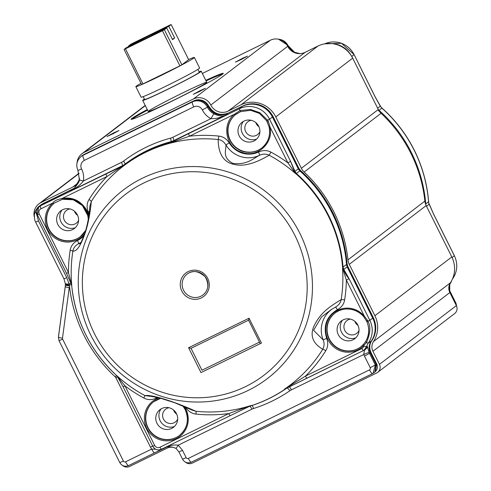 <?xml version="1.0" encoding="UTF-8"?>
<svg xmlns="http://www.w3.org/2000/svg" width="491" height="491" viewBox="0 0 491 491"><rect width="100%" height="100%" fill="white"/><g stroke="black" fill="none" stroke-linecap="round" stroke-linejoin="round"><path stroke-width="0.74" d="M286.609 388.191L363.297 350.629L363.886 350.298L363.315 350.617L361.732 348.598A3.922 3.842 -127.4 0 0 363.714 346.204L366.617 346.634L363.905 350.286L366.617 346.634A11.729 11.483 52.6 0 1 368.256 343.154L371.712 340.772A11.514 11.275 -127.4 0 0 370.92 352.415L376.72 363.929C377.929 366.709 377.518 369.226 375.474 371.472L376.658 363.929M373.056 373.338L374.854 372.061L376.131 364.494L370.337 352.876L364.482 356.147L370.239 367.698L375.333 364.991L373.056 373.338L372.473 373.657C371.871 373.712 370.883 372.448 369.527 369.858L188.323 458.416C189.679 461.006 190.668 462.27 191.287 462.209L372.454 373.669M363.911 350.243L364.414 350.451L367.213 346.247L369.072 352.293L363.77 354.502L364.414 350.451L367.655 347.137M82.568 155.377L83.243 154.941A11.373 11.133 52.6 0 1 84.305 154.346L193.681 100.894L192.349 101.925L82.967 155.377A11.367 11.127 -127.4 0 0 80.414 157.114L81.064 156.519A11.44 11.207 52.6 0 1 83.636 154.775L193.012 101.324A11.44 11.207 52.6 0 1 208.19 106.633A14.712 14.405 -127.4 0 0 227.701 113.458L225.805 115.17C220.876 117.588 215.905 118.761 210.891 118.681L213.855 113.789C218.648 116.164 222.632 116.625 225.805 115.17L173.759 140.604A3.271 0.651 64 0 0 172.82 137.29A13.073 12.803 52.6 0 1 170.543 138.137A3.271 0.614 -105 0 1 170.917 141.672A138.229 135.356 -127.4 0 0 124.996 164.111A3.271 0.663 52.9 0 0 123.542 161.109A141.482 138.542 52.6 0 1 170.543 138.137M37.212 214.524L36.776 214.72L35.248 211.185L37.795 207.423L35.248 211.185L34.339 214.776C34.48 221.803 35.438 220.901 35.683 222.165L63.953 278.857L66.758 277.661L69.434 284.909C66.629 284.884 65.291 284.694 65.42 284.338L65.42 284.946C65.303 285.32 66.659 285.59 69.483 285.75L69.434 284.909A3.922 0.423 174.4 0 1 71.594 284.829M373.27 317.646L372.712 318.15A22.881 22.408 -127.4 0 1 371.128 341.3A11.44 11.207 -127.4 0 0 370.337 352.876L370.92 352.415L376.677 363.972L376.131 364.494L375.333 364.991L369.57 353.44A11.52 11.281 52.6 0 1 369.072 352.293M161.962 448.94L160.944 449.492M155.715 449.24L151.701 449.05L150.461 447.117L152.652 446.092M363.481 344.369A21.248 20.806 52.6 0 1 360.695 346.941L363.487 344.363L365.556 341.638L366.532 342.485A2.615 0.503 34.9 0 0 368.256 343.154A22.598 22.126 52.6 0 0 369.815 320.292L367.962 321.298C370.883 326.233 370.41 333.297 366.532 342.485L364.058 345.142L363.487 344.363L365.568 341.632C369.189 335.292 369.637 328.657 366.918 321.728L363.77 316.744L366.918 321.728L367.962 321.298L367.569 320.427L366.525 320.899M42.803 203.716L38.906 206.367L37.801 207.423L40.685 205.686M373.007 373.369L191.287 462.209C187.562 463.59 184.659 462.602 182.566 459.238L178.914 451.935L176.048 448.443C171.371 446.362 167.707 446.178 165.056 447.902L154.647 452.849A4.904 0.976 -116 0 1 151.701 449.05L125.579 461.81C126.936 464.406 127.924 465.664 128.544 465.603L154.622 452.855A4.904 0.976 -116 0 0 154.665 452.837L164.681 447.823C168.867 445.49 173.391 444.607 178.251 445.165L182.511 450.351L178.97 451.867M335.034 313.068A21.248 20.806 -127.4 0 0 331.529 342.485A21.248 20.806 -127.4 0 0 360.83 346.842M338.274 334.635A11.115 10.882 52.6 0 1 356.712 323.244A11.115 10.882 52.6 0 1 354.054 339.213A11.115 10.882 52.6 0 1 338.274 334.635M153.695 401.687A21.248 20.806 -127.4 0 0 150.191 431.104A21.248 20.806 -127.4 0 0 179.491 435.462M156.942 423.26A11.115 10.882 52.6 0 1 175.373 411.869A11.115 10.882 52.6 0 1 172.722 427.833A11.115 10.882 52.6 0 1 156.942 423.26M270.971 152.149L269.148 155.211C255.259 163.429 243.904 166.566 235.085 164.62C223.994 162.797 218.348 154.426 218.151 139.512A3.271 0.485 95.9 0 0 218.802 136.087C223.018 136.523 226.492 138.787 229.217 142.881L225.952 144.913C226.106 150.811 222.055 157.47 232.887 163.386C246.813 165.105 252.503 158.924 259.592 155.266L258.665 151.94C263.176 150.062 267.276 150.129 270.971 152.149A140.629 137.707 52.6 0 1 287.873 162.822L290.592 161.379L294.987 171.359L298.27 168.849L272.444 117.042A22.881 22.408 -127.4 0 0 242.094 106.424L228.37 113.028A3.271 0.651 64 0 0 228.37 113.028A14.779 14.472 -127.4 0 1 208.767 106.173L207.423 107.198A11.367 11.127 -127.4 0 0 192.349 101.925A4.904 0.976 64 0 0 193.755 106.903A6.463 6.328 52.6 0 1 202.329 109.898A19.689 19.278 -127.4 0 0 210.891 118.681L172.82 137.29M266.65 120.755L269.074 126.819L266.65 120.755L259.463 113.415L266.662 120.737L269.547 119.178A22.598 22.126 52.6 0 0 239.577 108.695A2.615 0.522 64 0 0 239.958 110.543L250.557 109.462L259.819 112.703L267.638 120.221L268.454 121.639L269.872 126.715C274.205 142.507 257.315 158.673 241.695 152.204C225.486 147.546 221.588 124.106 234.324 114.286L239.958 110.543L240.627 111.629L235.109 114.919L234.324 114.286L189.508 136.185A2.615 0.522 -116 0 1 188.759 133.534L172.728 141.537L169.769 142.703L170.917 141.672L173.759 140.604L172.728 141.537L173.127 141.936L169.665 143.071L169.769 142.703A138.1 135.228 -127.4 0 0 123.873 165.129L106.934 176.545L62.118 198.444C72.257 196.75 80.309 200.438 86.269 209.504A22.23 21.77 52.6 0 1 88.754 216.378M74.239 188.384L74.233 188.391C78.1 183.695 79.806 180.762 79.358 179.577L79.407 179.497C79.26 179.921 80.592 180.418 83.402 180.989C80.242 185.064 75.896 188.446 70.373 191.134L74.239 188.391L79.376 179.669M79.358 179.577L77.971 170.5L81.567 168.916A19.689 19.278 -127.4 0 1 83.402 180.989L121.473 162.38A3.271 0.651 -116 0 1 122.412 165.7L70.373 191.134L72.269 189.416A14.712 14.405 -127.4 0 0 73.644 188.648A14.712 14.405 -127.4 0 0 74.933 187.722M72.969 188.98A3.271 0.651 -116 0 0 72.95 188.98A3.271 0.651 -116 0 0 72.938 188.992L40.913 204.815M66.758 277.661L38.494 220.962L36.776 214.72L36.678 212.413M38.519 207.343L39.157 206.686M73.975 188.427A14.779 14.472 -127.4 0 1 72.938 188.992L42.778 203.728L39.041 206.84M54.587 202.9A21.248 20.806 -127.4 0 0 51.076 232.317A21.248 20.806 -127.4 0 0 80.377 236.668M57.828 224.467A11.115 10.882 52.6 0 1 76.265 213.076A11.115 10.882 52.6 0 1 73.607 229.045A11.115 10.882 52.6 0 1 57.828 224.467M331.308 309.569L321.464 317.014L313.589 330.283L323.182 339.919C324.514 343.031 324.367 346.155 322.74 349.279C312.884 343.436 309.907 335.801 313.81 326.38C319.782 314.265 326.405 308.483 341.165 299.651A137.64 134.78 -127.4 0 0 342.534 268.589L343.369 270.578L343.755 269.897C345.296 273.788 347.069 276.721 349.076 278.692L369.815 320.292L372.712 318.15L347.18 266.944L343.81 269.314L349.076 278.692L346.364 280.134A140.629 137.707 52.6 0 1 344.639 299.909C343.939 304.15 341.503 307.415 337.323 309.704A3.271 0.651 63.7 0 0 335.39 307.163M250.557 109.462L250.6 110.315L240.627 111.629L235.797 114.366M235.919 114.274A21.248 20.806 -127.4 0 0 232.415 143.691A21.248 20.806 -127.4 0 0 261.715 148.049M239.16 135.847A11.115 10.882 52.6 0 1 257.597 124.456A11.115 10.882 52.6 0 1 254.946 140.42A11.115 10.882 52.6 0 1 239.16 135.847M363.714 346.204L364.058 345.142A22.23 21.77 -127.4 0 1 328.565 340.674A22.23 21.77 52.6 0 1 335.065 311.84A22.23 21.77 52.6 0 1 364.365 316.241L367.569 320.427M152.75 446.276C154.849 449.646 157.746 450.646 161.441 449.277L161.447 449.277C157.758 450.683 154.874 449.67 152.775 446.239L123.051 386.718L124.966 385.871L116.864 375.707A137.64 134.78 -127.4 0 0 144.894 395.574L143.863 398.035A140.579 137.658 52.6 0 1 124.966 385.871L154.665 445.435A3.922 3.842 -127.4 0 0 159.87 447.252L161.447 449.277L230.353 415.601M120.976 167.419L121.4 166.621L124.996 164.111L121.4 166.621L106.179 173.888A2.615 0.522 64 0 0 106.934 176.545A140.42 137.498 52.6 0 0 89.043 199.506C86.833 203.01 86.539 207.116 88.147 211.824L89.417 211.345M37.377 214.782L38.586 207.276L40.219 206.128L40.968 208.779A3.922 3.842 -127.4 0 0 39.262 213.978L37.347 214.819C36.131 212.032 36.549 209.522 38.586 207.276M84.796 233.526A22.23 21.77 52.6 0 1 48.112 230.506A22.23 21.77 52.6 0 1 52.991 202.906C53.992 200.985 57.036 199.499 62.118 198.444L62.498 199.278L54.452 202.998L62.467 199.285L73.245 199.788L82.457 205.6L87.779 215.61L88.282 219.256M40.968 208.779L52.991 202.906L53.777 203.538L54.716 202.801M117.232 376.143L116.25 375.222A137.897 135.031 -127.4 0 1 71.741 285.952L71.563 284.541M294.987 171.359L296.392 173.464A137.94 135.074 -127.4 0 1 343.031 267.006L343.675 269.086L342.792 268.516L342.571 267.208A6.536 0.73 -4.5 0 0 343.031 267.006L346.505 264.52L347.18 266.944L347.757 266.472L347.069 263.937M300.424 170.438L298.859 168.401L298.27 168.849L299.805 170.856L296.005 173.814L294.888 173.028A137.64 134.78 -127.4 0 0 269.148 155.211C265.944 153.744 262.759 153.769 259.592 155.266A26.207 25.667 -127.4 0 1 225.952 144.913C223.89 141.703 221.294 139.904 218.151 139.512A137.64 134.78 -127.4 0 0 91.308 201.5A3.271 0.62 31.8 0 0 89.043 199.506M250.588 405.965L249.244 406.45M287.395 387.804L284.467 389.167A137.64 134.78 -127.4 0 0 322.74 349.279A3.271 0.62 -148.2 0 1 325.791 350.678A140.794 137.873 52.6 0 1 305.445 376.106L284.467 389.167M332.29 308.968A26.207 25.667 -127.4 0 0 323.182 339.919L326.681 338.36C328.326 342.865 328.025 346.971 325.791 350.678M286.437 388.277L307.016 378.131A2.615 0.522 -116 0 1 307.016 378.131A2.615 0.522 -116 0 1 305.445 376.106L361.732 348.598M343.264 267.828L343.81 269.314M249.649 406.253L230.371 415.589A2.615 0.522 64 0 0 230.371 415.589L249.802 406.18M151.934 396.495L144.894 395.574C150.94 394.543 170.395 399.895 195.897 411.274A3.271 0.485 -84.1 0 1 196.032 414.091C191.815 413.655 188.341 411.397 185.61 407.303L185.862 407.156M155.457 396.961A3.271 0.651 -115.8 0 1 156.163 398.238C151.651 400.116 147.552 400.048 143.863 398.035M123.081 386.681L116.932 375.842M151.823 396.495L159.458 397.9L174.458 402.651L192.343 410.2L195.897 411.274A137.64 134.78 -127.4 0 0 251.153 405.449L228.794 413.569A2.615 0.522 64 0 0 230.365 415.595L161.435 449.283M81.07 242.296A26.207 25.667 -127.4 0 1 78.462 243.788C75.264 245.561 73.404 248.01 72.877 251.128A3.271 0.485 9.1 0 0 70.188 250.269C70.857 246.083 73.3 242.818 77.51 240.48A3.271 0.651 -116.3 0 1 78.462 243.788L80.125 243.597C79.83 245.482 81.512 241.738 85.17 232.353C87.828 223.172 89.393 214.45 89.865 206.195L91.308 201.5C89.908 215.942 87.361 227.793 83.673 237.043C79.91 246.869 76.308 251.564 72.877 251.128A137.64 134.78 -127.4 0 0 71.76 285.24L68.452 272.517L66.567 273.327M298.841 168.358L273.021 116.582A22.813 22.34 -127.4 0 0 242.763 105.995A3.271 0.651 -116 0 1 242.775 105.988C255.615 101.226 265.711 104.736 273.064 116.533L269.547 119.178L290.592 161.379L294.361 171.107L293.759 171.083L294.888 173.028M295.079 172.826L295.091 171.654L295.852 172.74M331.044 309.741L335.623 307.041M344.639 299.909A3.271 0.485 -170.9 0 0 341.165 299.651C340.644 302.744 338.698 305.255 335.335 307.182M343.369 270.578L346.364 280.134L364.365 316.241L363.77 316.744C354.723 306.402 340.895 307.71 334.899 313.166A21.248 20.806 52.6 0 1 363.782 316.732M251.153 405.449L249.901 406.137L250.649 405.947A138.106 135.234 -127.4 0 0 281.846 391.407A138.106 135.234 -127.4 0 0 285.934 388.7L287.002 388.025M184.242 406.456A22.23 21.77 52.6 0 1 185.383 408.297A22.212 21.751 52.6 0 1 185.874 409.23A22.23 21.77 52.6 0 1 176.68 438.445A22.23 21.77 52.6 0 1 147.226 429.3A22.212 21.751 52.6 0 1 146.729 428.361A22.23 21.77 52.6 0 1 159.115 397.814M218.802 136.087A140.42 137.498 52.6 0 0 189.508 136.185L173.127 141.936M346.505 264.52A138.284 135.412 -127.4 0 0 299.805 170.856L300.394 170.408A138.21 135.338 -127.4 0 1 347.082 264.048L346.505 264.52M269.086 126.801L269.872 126.715L287.873 162.822L293.759 171.083M183.524 290.175A13.079 12.803 52.6 0 1 205.213 276.777A13.079 12.803 52.6 0 1 202.973 294.938A13.079 12.803 52.6 0 1 183.524 290.175M259.5 342.117L201.961 370.239L191.03 348.315L248.569 320.193L191.03 348.309M248.599 320.181L259.917 342.976L248.599 320.181M188.599 347.757L249.047 318.217L261.433 343.062L200.991 372.601L188.599 347.757L191.017 348.322M249.047 318.217L248.556 320.175M355.785 337.845A11.496 11.256 52.6 0 1 342.387 320.298M174.446 426.464A11.496 11.256 52.6 0 1 161.048 408.923M75.338 227.677A11.496 11.256 52.6 0 1 61.934 210.13M243.272 121.51A11.496 11.256 -127.4 0 0 256.67 139.051M147.552 110.107A51.487 2.013 -26.5 0 0 131.889 119.288M222.822 73.951A51.487 2.013 -26.5 0 0 206.067 80.935M182.769 92.885A32.688 1.277 153.5 0 1 206.76 82.322A32.688 1.277 153.5 0 1 178.073 98.053A32.688 1.277 153.5 0 1 148.245 111.5A32.688 1.277 153.5 0 1 182.769 92.885M58.558 335.918A6.536 6.401 52.6 0 1 58.582 335.715L65.291 286.204M381.096 113.286L304.181 172.04A13.079 12.803 52.6 0 1 301.376 168.272L378.291 109.518A13.079 12.803 -127.4 0 0 381.096 113.286A138.935 136.05 52.6 0 1 424.875 201.095A13.079 12.803 -127.4 0 0 426.188 205.588L451.8 256.946A26.152 25.612 52.6 0 1 450.382 282.828A9.808 9.605 -127.4 0 0 449.848 292.538L456.372 305.611A6.536 6.401 52.6 0 1 454.586 313.62L377.671 372.374A6.536 6.401 52.6 0 1 376.615 373.025L192.398 463.056A6.536 6.401 52.6 0 1 185.346 462.099M426.188 205.588L349.273 264.342A13.079 12.803 52.6 0 1 347.959 259.849L424.875 201.095M349.273 264.342L374.885 315.701A26.152 25.612 52.6 0 1 373.467 341.583A9.808 9.605 -127.4 0 0 372.939 351.286L379.457 364.365A6.536 6.401 52.6 0 1 377.671 372.374M176.134 448.51A9.808 9.605 -127.4 0 0 167.075 448.16L129.661 466.45A6.536 6.401 52.6 0 1 122.603 465.493M34.284 216.875A13.079 12.803 52.6 0 1 41.035 202.544L72.699 187.071A13.079 12.803 -127.4 0 0 79.517 178.208M77.013 163.055A13.079 12.803 52.6 0 1 84.065 152.431L193.442 98.973A13.079 12.803 52.6 0 1 210.786 105.043A13.079 12.803 -127.4 0 0 228.131 111.107L241.081 104.779A26.152 25.612 52.6 0 1 275.77 116.913L301.376 168.272M242.548 58.3L247.507 56.115L241.578 59.368L235.41 62.142L242.548 58.3M200.402 90.491L205.361 88.306L199.432 91.559L193.264 94.34L200.402 90.491M114.053 132.693L119.012 130.508L113.083 133.761L106.915 136.541L114.053 132.693M205.772 80.352A51.487 2.013 153.5 0 1 223.288 73.349A51.487 2.013 153.5 0 1 178.11 98.126A51.487 2.013 153.5 0 1 131.134 119.301A51.487 2.013 153.5 0 1 147.263 109.524M202.341 73.466L270.357 40.225A13.079 12.803 52.6 0 1 287.701 46.289A13.079 12.803 -127.4 0 0 305.046 52.359L317.996 46.025A26.152 25.612 52.6 0 1 352.685 58.159L378.291 109.518M304.181 172.04A138.935 136.05 52.6 0 1 347.959 259.849M350.304 319.101A8.034 7.868 -127.4 0 0 345.603 331.732A8.034 7.868 -127.4 0 0 359.025 330.517M251.189 120.313A8.034 7.868 -127.4 0 0 246.488 132.944A8.034 7.868 -127.4 0 0 259.911 131.729M69.857 208.933A8.034 7.868 -127.4 0 0 65.15 221.564A8.034 7.868 -127.4 0 0 78.572 220.349M168.972 407.726A8.034 7.868 -127.4 0 0 164.264 420.357A8.034 7.868 -127.4 0 0 177.687 419.136M354.895 321.366A8.034 7.868 -127.4 0 0 358.049 325.49M255.786 122.578A8.034 7.868 -127.4 0 0 258.935 126.703M74.448 211.198A8.034 7.868 -127.4 0 0 77.596 215.322M173.562 409.991A8.034 7.868 -127.4 0 0 176.711 414.116M449.707 290.703A11.52 11.281 -127.4 0 0 450.204 291.85L449.707 290.703L449.762 284.418L450.64 282.521L450.149 283.767M451.149 282.049L450.222 283.602M449.762 284.418L450.235 283.577M381.01 107.185L381.918 108.137L378.34 110.862M351.752 56.453L354.066 54.624A22.598 22.126 -127.4 0 0 324.717 43.846L341.472 43.276L354.097 54.587L375.646 97.893M380.439 106.461L375.087 96.788M425.562 204.121L428.557 201.678L428.778 203.243M433.584 214.101L429.024 203.894M433.222 213.382L454.335 255.731L452.076 257.523M299.878 53.636L294.483 52.199L288.051 45.608A11.367 11.127 -127.4 0 0 278.778 39.262M350.979 55.231A22.881 22.408 -127.4 0 0 332.775 43.717M425.74 203.998A138.284 135.412 -127.4 0 0 379.04 110.328M140.696 40.796L140.408 40.219A11.44 0.448 153.5 0 1 156.942 32.136L157.175 32.602M166.719 27.938L154.837 33.744A11.44 0.448 153.5 0 1 138.302 41.827L126.42 47.633L124.088 49.413L141.58 84.495A31.056 1.215 -26.5 0 0 142.936 83.912L125.451 48.83L162.423 30.761L179.915 65.843A31.056 1.215 -26.5 0 0 181.879 64.8L164.387 29.718L166.719 27.938L172.55 39.636L174.655 38.022L168.824 26.33L171.156 24.55A31.056 1.215 -26.5 0 0 169.794 25.127L132.822 43.202A31.056 1.215 -26.5 0 0 130.858 44.245L128.525 46.025L128.759 46.492M128.525 46.025L140.408 40.219M171.156 24.55L188.642 59.632L181.879 64.8M172.316 39.17L174.655 38.022M156.942 32.136L168.824 26.33M162.423 30.761A31.056 1.215 -26.5 0 0 164.387 29.718M124.088 49.413A31.056 1.215 -26.5 0 0 125.451 48.83M179.915 65.843L142.936 83.912M188.593 59.528A32.688 1.277 153.5 0 1 194.368 57.478A32.688 1.277 153.5 0 1 159.845 76.087A32.688 1.277 153.5 0 1 135.86 86.649A32.688 1.277 153.5 0 1 140.972 83.267M135.86 86.649L141.107 97.175A32.688 1.277 -26.5 0 0 165.093 86.612A32.688 1.277 -26.5 0 0 199.616 67.997L194.368 57.478M199.119 71.76A32.688 1.277 153.5 0 1 201.218 71.213A32.688 1.277 153.5 0 1 166.695 89.828A32.688 1.277 153.5 0 1 142.709 100.391A32.688 1.277 153.5 0 1 144.409 99.035M197.916 69.354L199.315 72.165A30.565 1.191 153.5 0 1 167.038 89.565A30.565 1.191 153.5 0 1 144.612 99.44L143.206 96.629M81.567 168.916A6.463 6.328 52.6 0 1 84.378 160.354A4.904 0.976 -116 0 1 82.967 155.377L84.305 154.346A3.271 0.651 64 0 1 84.317 154.34A3.271 0.651 64 0 0 84.317 154.34L83.243 154.941M84.317 154.34L193.7 100.888A3.271 0.651 64 0 0 193.681 100.894A11.373 11.133 52.6 0 1 208.767 106.173L208.804 106.124C213.616 113.795 220.14 116.097 228.383 113.022A3.271 0.651 64 0 1 228.395 113.016M370.239 367.698A1.633 1.602 52.6 0 1 369.527 369.858M188.323 458.416A1.633 1.602 52.6 0 1 186.157 457.661L182.511 450.351M182.615 459.177L186.157 457.661M287.026 388.007A3.922 0.792 -124.6 0 1 289.85 390.775A12.422 12.158 52.6 0 1 291.378 389.885L363.77 354.502L364.482 356.147M84.378 160.354L193.755 106.903M213.855 113.789A14.785 14.478 52.6 0 1 207.423 107.198L202.329 109.898M70.968 283.123L69.262 283.927C66.537 284.056 65.242 283.933 65.377 283.571L65.371 284.424M69.323 287.751C66.5 287.266 65.162 286.818 65.309 286.406L58.466 336.875C58.319 337.286 59.663 337.734 62.486 338.219L69.483 285.75A142.126 139.174 52.6 0 0 115.256 376.892A2.615 2.559 52.6 0 1 115.833 377.659L150.461 447.117M162.282 448.995L165.037 447.915M125.579 461.81A1.633 1.602 52.6 0 1 123.413 461.055L62.645 339.177L59.104 340.693M62.645 339.177A1.633 1.596 52.6 0 1 62.486 338.219M119.822 462.632C121.921 465.996 124.818 466.99 128.525 465.615L128.544 465.603M119.872 462.571L123.413 461.055M347.732 266.429L373.289 317.689A22.813 22.34 52.6 0 1 371.712 340.772A3.271 0.632 -145.1 0 0 371.73 340.748C369.361 344.406 369.103 348.279 370.957 352.372L370.895 352.372M207.214 106.793L208.804 106.124C205.146 100.25 200.113 98.507 193.7 100.888M371.748 340.723A3.271 0.632 -145.1 0 1 371.73 340.748C376.474 333.407 377.008 325.705 373.332 317.64L347.794 266.423L347.112 263.986C343.626 226.885 328.068 195.682 300.449 170.383L298.896 168.358L273.064 116.533M289.85 390.775A142.126 139.174 52.6 0 1 253.546 408.518A12.404 12.146 -127.4 0 0 251.901 409.175L178.251 445.165L176.128 448.412M242.775 105.988L228.383 113.022L242.763 105.995L239.577 108.695L188.759 133.534M121.473 162.38A13.042 12.772 -127.4 0 0 123.542 161.109M38.494 220.962L35.739 222.098M259.463 113.415L250.625 110.309A21.248 20.806 52.6 0 1 259.463 113.396M259.481 113.409L259.819 112.703M291.378 389.885A3.922 0.779 64 0 0 289.267 386.871M249.87 406.21A3.922 0.779 -116 0 1 251.901 409.175M253.546 408.518A3.922 0.749 72.4 0 0 252.11 405.48M117.601 376.824L115.833 377.659M40.685 205.68L106.179 173.888M116.514 375.48L115.256 376.892M268.454 121.639L267.417 122.106M248.814 406.634L250.619 405.959C261.666 402.46 272.075 397.606 281.846 391.407L282.914 390.732A138.216 135.344 -127.4 0 0 286.977 388.037M337.323 309.704C326.466 316.382 322.918 325.938 326.681 338.36M363.315 350.617L307.016 378.131M185.61 407.303A22.942 22.463 -127.4 0 0 185.395 406.953M157.875 397.501A22.942 22.463 -127.4 0 0 156.163 398.238M152.775 446.239L154.665 445.435M159.87 447.252L228.794 413.569A140.794 137.873 52.6 0 1 196.032 414.091M39.262 213.978L68.452 272.517A140.579 137.658 52.6 0 1 70.188 250.269M77.51 240.48A22.942 22.463 -127.4 0 0 84.151 235.428M89.031 214.457A22.942 22.463 -127.4 0 0 88.147 211.824M229.217 142.881A22.942 22.463 -127.4 0 0 258.665 151.94M269.093 126.831A21.248 20.806 52.6 0 1 261.586 148.153A21.248 20.806 52.6 0 1 232.421 144.244A21.248 20.806 52.6 0 1 235.109 114.919M123.855 165.461A137.848 134.982 52.6 0 1 169.665 143.071M285.75 388.706A138.002 135.129 -127.4 0 1 250.49 405.94L250.649 405.947M94.481 333.763A113.906 111.537 -127.4 0 0 245.555 386.607A113.906 111.537 -127.4 0 0 295.06 235.735A113.906 111.537 -127.4 0 0 143.986 182.891A113.906 111.537 -127.4 0 0 94.481 333.763M181.817 291.077A14.712 14.405 52.6 0 1 188.213 271.591A14.712 14.405 52.6 0 1 207.724 278.422A14.712 14.405 52.6 0 1 201.335 297.908A14.712 14.405 52.6 0 1 181.817 291.077M360.695 346.941A21.248 20.806 52.6 0 1 331.265 342.687A21.248 20.806 52.6 0 1 334.899 313.166M182.879 405.885A21.248 20.806 52.6 0 1 184.702 408.641A21.248 20.806 52.6 0 1 185.175 409.531A21.248 20.806 52.6 0 1 179.362 435.56A21.248 20.806 52.6 0 1 149.927 431.307A21.248 20.806 52.6 0 1 153.566 401.791A21.248 20.806 52.6 0 1 160.796 398.262L153.566 401.791M62.498 199.278A21.248 20.806 52.6 0 1 86.06 210.743A21.248 20.806 52.6 0 1 88.294 219.195M85.753 230.365A21.248 20.806 52.6 0 1 80.248 236.772A21.248 20.806 52.6 0 1 51.089 232.863A21.248 20.806 52.6 0 1 53.777 203.538M342.571 267.208A137.726 134.865 -127.4 0 0 296.005 173.814M299.829 233.243A118.65 116.183 -127.4 0 0 162.601 170.61A118.65 116.183 -127.4 0 0 78.83 293.489A118.65 116.183 -127.4 0 0 228.125 397.986A118.65 116.183 -127.4 0 0 299.829 233.243M379.457 364.365L456.372 305.611M79.082 173.483L41.035 202.544M72.699 187.071L76.614 184.076M145.324 105.639L84.065 152.431M270.357 40.225L193.442 98.973M210.786 105.043L287.701 46.289M305.046 52.359L228.131 111.107M317.996 46.025L241.081 104.779M352.685 58.159L275.77 116.913M451.8 256.946L374.885 315.701M373.467 341.583L450.382 282.828M449.848 292.538L372.939 351.286M456.655 306.267L455.961 303.401L455.495 303.849M449.713 292.243L450.204 291.85L456.016 303.34L456.698 306.39M382.029 108.1L382.029 108.1A137.726 134.865 -127.4 0 1 428.594 201.5L428.594 201.5M451.517 280.932A11.729 11.483 -127.4 0 0 451.131 282.073L451.155 281.994M287.425 45.767L288.021 45.546M287.554 46.001L288.051 45.608A14.785 14.478 -127.4 0 0 294.483 52.199M380.273 106.209L377.647 108.223M454.316 255.694L454.335 255.731A22.598 22.126 -127.4 0 1 452.77 278.593A11.729 11.483 -127.4 0 0 452.34 279.256M429.122 204.17L426.415 206.423M428.557 201.678A137.94 135.074 -127.4 0 0 381.918 108.137M374.854 372.061L375.406 371.54M77.971 170.5C75.81 165.467 76.627 161.005 80.414 157.114M65.371 285.038L65.254 286.492M119.816 462.639L59.049 340.76L58.417 336.961M41.747 204.293L74.319 188.219M365.556 341.638C369.312 335.322 369.76 328.688 366.9 321.74M63.953 278.857L65.328 283.669M128.525 465.615L154.647 452.849M250.6 110.315L240.621 111.635M38.648 207.214L39.12 206.766M71.576 284.657L71.717 285.897C75.596 321.04 90.442 350.826 116.25 375.234L117.091 376.02M37.347 214.819L66.537 273.364L71.649 285.007M269.074 126.819C270.737 135.491 268.239 142.605 261.586 148.153M286.437 388.369L287.935 387.509M182.836 405.873L185.156 409.549C189.397 419.744 187.47 428.416 179.362 435.56M80.248 236.772L85.759 230.353M187.096 274.156C192.503 269.927 198.53 270.805 205.189 276.801C209.307 284.252 208.571 290.304 202.973 294.938M38.93 203.845L79.014 173.225M81.954 153.732L145.213 105.412M380.991 107.148L375.4 97.31L354.097 54.587M428.766 203.022L428.625 201.562C425.151 164.497 409.617 133.337 382.023 108.081L380.973 107.13M452.321 279.293L452.788 278.575C457.483 271.308 458.011 263.679 454.365 255.694L433.461 213.769L428.753 202.955M450.259 291.783L456.016 303.334M288.113 45.54L278.544 39.206M300.289 53.611L297.018 53.126L294.575 52.175M451.161 282.037L451.56 280.852M449.756 290.623C449.167 287.64 449.13 285.793 449.646 285.075M206.76 82.322L201.218 71.213M148.245 111.5L142.709 100.391"/></g></svg>
